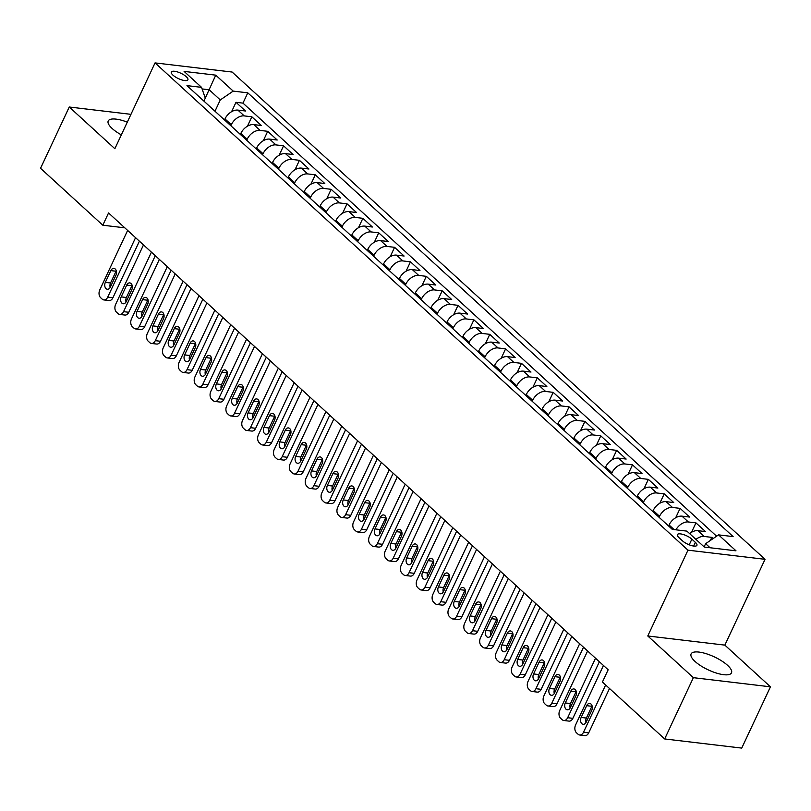 <?xml version="1.0" encoding="UTF-8"?>
<svg xmlns="http://www.w3.org/2000/svg" width="811" height="811" viewBox="0 0 811 811"><rect width="100%" height="100%" fill="white"/><g stroke="black" fill="none" stroke-linecap="round" stroke-linejoin="round"><path stroke-width="1.22" d="M127.297 122.157A22.302 7.177 25.1 0 0 108.218 120.971A22.302 7.177 25.1 0 0 112.161 128.503A22.302 7.177 25.1 0 0 121.336 134.869M695.047 661.462A22.302 7.177 25.1 0 0 716.356 673.049A22.302 7.177 25.1 0 0 731.492 672.846A22.302 7.177 25.1 0 0 727.538 665.314A22.302 7.177 25.1 0 0 706.229 653.717A22.302 7.177 25.1 0 0 691.104 653.93A22.302 7.177 25.1 0 0 695.047 661.462M172.946 75.129A9.144 2.94 25.1 0 0 181.684 79.883A9.144 2.94 25.1 0 0 187.899 79.792A9.144 2.94 25.1 0 0 186.277 76.71A9.144 2.94 25.1 0 0 177.528 71.946A9.144 2.94 25.1 0 0 171.324 72.037A9.144 2.94 25.1 0 0 172.946 75.129M765.037 559.316L232.118 72.047L155.043 62.903L687.971 550.172L765.037 559.316L724.852 645.12L647.776 635.976L693.375 677.672L770.45 686.816L724.852 645.12M770.45 686.816L741.741 748.097L664.665 738.953L693.375 677.672M713.122 538.575L711.805 537.369L710.365 540.45M689.603 533.597A11.435 7.542 -47.6 0 1 697.865 530.668L705.469 531.57L695.95 522.872L691.55 532.259M668.599 526.004L669.075 524.981A11.435 7.542 132.4 0 1 682 516.161L689.603 517.063L680.084 508.365L675.685 517.753M652.733 511.498L653.21 510.484A11.435 7.542 132.4 0 1 666.135 501.664L673.738 502.567L664.229 493.858L659.83 503.246M636.878 497.001L637.355 495.977A11.435 7.542 132.4 0 1 650.28 487.158L657.883 488.06L648.364 479.362L643.964 488.749M621.013 482.494L621.49 481.47A11.435 7.542 132.4 0 1 634.415 472.661L642.018 473.563L632.509 464.855L628.109 474.242M605.158 467.988L605.635 466.974A11.435 7.542 132.4 0 1 618.56 458.154L626.163 459.056L616.644 450.358L612.244 459.746M589.293 453.491L589.769 452.467A11.435 7.542 132.4 0 1 602.695 443.658L610.298 444.56L600.779 435.852L596.389 445.239M573.438 438.984L573.914 437.97A11.435 7.542 132.4 0 1 586.84 429.151L594.443 430.053L584.924 421.355L580.524 430.742M557.573 424.488L558.049 423.464A11.435 7.542 132.4 0 1 570.974 414.654L578.578 415.556L569.058 406.848L564.669 416.236M541.707 409.981L542.194 408.967A11.435 7.542 132.4 0 1 555.119 400.147L562.722 401.05L553.203 392.352L548.804 401.739M525.852 395.484L526.329 394.46A11.435 7.542 132.4 0 1 539.254 385.641L546.857 386.543L537.338 377.845L532.939 387.232M509.987 380.977L510.464 379.964A11.435 7.542 132.4 0 1 523.389 371.144L530.992 372.046L521.483 363.348L517.083 372.736M494.132 366.481L494.609 365.457A11.435 7.542 132.4 0 1 507.534 356.637L515.137 357.539L505.618 348.842L501.218 358.229M478.267 351.974L478.743 350.96A11.435 7.542 132.4 0 1 491.669 342.141L499.272 343.043L489.763 334.335L485.363 343.732M462.412 337.477L462.888 336.453A11.435 7.542 132.4 0 1 475.814 327.634L483.417 328.536L473.898 319.838L469.498 329.225M446.547 322.971L447.023 321.947A11.435 7.542 132.4 0 1 459.949 313.137L467.552 314.039L458.033 305.331L453.643 314.719M430.682 308.464L431.168 307.45A11.435 7.542 132.4 0 1 444.093 298.63L451.697 299.533L442.177 290.835L437.778 300.222M414.826 293.967L415.303 292.943A11.435 7.542 132.4 0 1 428.228 284.134L435.831 285.036L426.312 276.328L421.923 285.715M398.961 279.46L399.438 278.447A11.435 7.542 132.4 0 1 412.363 269.627L419.966 270.529L410.457 261.831L406.058 271.219M383.106 264.964L383.583 263.94A11.435 7.542 132.4 0 1 396.508 255.13L404.111 256.033L394.592 247.325L390.192 256.712M367.241 250.457L367.718 249.443A11.435 7.542 132.4 0 1 380.643 240.624L388.246 241.526L378.737 232.828L374.337 242.215M351.386 235.96L351.862 234.937A11.435 7.542 132.4 0 1 364.788 226.117L372.391 227.019L362.872 218.321L358.472 227.709M335.521 221.454L335.997 220.44A11.435 7.542 132.4 0 1 348.923 211.62L356.526 212.523L347.017 203.825L342.617 213.212M319.666 206.957L320.142 205.933A11.435 7.542 132.4 0 1 333.068 197.114L340.671 198.016L331.152 189.318L326.752 198.705M303.801 192.45L304.277 191.437A11.435 7.542 132.4 0 1 317.202 182.617L324.805 183.519L315.286 174.821L310.897 184.209M287.935 177.954L288.422 176.93A11.435 7.542 132.4 0 1 301.347 168.11L308.95 169.012L299.431 160.314L295.032 169.702M272.08 163.447L272.557 162.433A11.435 7.542 132.4 0 1 285.482 153.614L293.085 154.516L283.566 145.808L279.177 155.195M256.215 148.95L256.692 147.926A11.435 7.542 132.4 0 1 269.617 139.107L277.22 140.009L267.711 131.311L263.311 140.698M240.36 134.444L240.837 133.42A11.435 7.542 132.4 0 1 253.762 124.61L261.365 125.512L251.846 116.804L247.446 126.192M664.665 738.953L602.421 682.031L608.159 669.774L108.542 212.958L102.804 225.215L124.803 227.82M695.351 542.346L691.864 539.153A8.86 2.849 25.1 0 0 683.399 534.55A8.86 2.849 25.1 0 0 677.378 534.631A8.86 2.849 25.1 0 0 678.949 537.622L682.436 540.815A8.86 2.849 25.1 0 0 690.911 545.418A8.86 2.849 25.1 0 0 696.923 545.337A8.86 2.849 25.1 0 0 695.351 542.346L693.618 546.046M203.896 101.101L205.284 98.141L201.544 87.355L186.966 85.621L672.299 529.39L686.887 531.114L704.333 547.07L735.993 550.821L718.546 534.875L733.124 536.598L247.791 92.839L233.203 91.106L220.278 99.925L209.177 89.778L202.091 88.936M201.544 87.355L184.097 71.398L215.756 75.159L233.203 91.106M230.841 125.746L231.317 124.722A11.435 7.542 -47.6 0 1 244.243 115.902L251.846 116.804M224.495 119.937L224.971 118.923L231.317 124.722M246.706 140.242L247.183 139.228A11.435 7.542 -47.6 0 1 260.108 130.409L267.711 131.311M262.561 154.749L263.038 153.725A11.435 7.542 -47.6 0 1 275.963 144.905L283.566 145.808M278.426 169.246L278.903 168.232A11.435 7.542 -47.6 0 1 291.828 159.412L299.431 160.314M294.281 183.752L294.758 182.728A11.435 7.542 -47.6 0 1 307.683 173.919L315.286 174.821M310.147 198.249L310.623 197.235A11.435 7.542 -47.6 0 1 323.548 188.416L331.152 189.318M326.002 212.756L326.488 211.732A11.435 7.542 -47.6 0 1 339.414 202.922L347.017 203.825M341.867 227.252L342.343 226.239A11.435 7.542 -47.6 0 1 355.269 217.419L362.872 218.321M357.732 241.759L358.209 240.735A11.435 7.542 -47.6 0 1 371.134 231.926L378.737 232.828M373.587 256.266L374.064 255.242A11.435 7.542 -47.6 0 1 386.989 246.422L394.592 247.325M389.452 270.762L389.929 269.749A11.435 7.542 -47.6 0 1 402.854 260.929L410.457 261.831M405.307 285.269L405.784 284.245A11.435 7.542 -47.6 0 1 418.709 275.426L426.312 276.328M421.173 299.766L421.649 298.752A11.435 7.542 -47.6 0 1 434.574 289.933L442.177 290.835M437.028 314.273L437.504 313.249A11.435 7.542 -47.6 0 1 450.429 304.429L458.033 305.331M452.893 328.769L453.369 327.756A11.435 7.542 -47.6 0 1 466.295 318.936L473.898 319.838M468.748 343.276L469.234 342.252A11.435 7.542 -47.6 0 1 482.16 333.443L489.763 334.335M484.613 357.773L485.09 356.759A11.435 7.542 -47.6 0 1 498.015 347.939L505.618 348.842M500.478 372.279L500.955 371.256A11.435 7.542 -47.6 0 1 513.88 362.446L521.483 363.348M516.333 386.776L516.81 385.762A11.435 7.542 -47.6 0 1 529.735 376.943L537.338 377.845M532.198 401.283L532.675 400.259A11.435 7.542 -47.6 0 1 545.6 391.449L553.203 392.352M548.054 415.79L548.53 414.766A11.435 7.542 -47.6 0 1 561.455 405.946L569.058 406.848M563.919 430.286L564.395 429.262A11.435 7.542 -47.6 0 1 577.32 420.453L584.924 421.355M579.774 444.793L580.25 443.769A11.435 7.542 -47.6 0 1 593.176 434.949L600.779 435.852M595.639 459.29L596.115 458.276A11.435 7.542 -47.6 0 1 609.041 449.456L616.644 450.358M611.494 473.796L611.981 472.772A11.435 7.542 -47.6 0 1 624.906 463.953L632.509 464.855M627.359 488.293L627.836 487.279A11.435 7.542 -47.6 0 1 640.761 478.46L648.364 479.362M643.224 502.8L643.701 501.776A11.435 7.542 -47.6 0 1 656.626 492.956L664.229 493.858M659.079 517.296L659.556 516.283A11.435 7.542 -47.6 0 1 672.481 507.463L680.084 508.365M695.939 539.406A11.435 7.542 -47.6 0 1 704.201 536.466L711.805 537.369M716.6 536.203L242.965 103.129L235.991 102.308L231.591 111.695M224.971 118.923A11.435 7.542 132.4 0 1 237.897 110.103L245.5 111.006L235.991 102.308M675.918 529.816A11.435 7.542 -47.6 0 1 688.346 521.97L695.95 522.872M710.061 547.749L705.621 543.694L718.546 534.875M704.12 546.878L705.621 543.694M130.956 114.331L69.259 107.011L40.55 168.293L102.804 225.215M69.259 107.011L114.858 148.707L155.043 62.903M647.776 635.976L687.971 550.172M205.274 98.111L215.756 75.159M214.976 111.239L220.278 99.925M242.965 103.129L247.791 92.839M605.645 684.981L583.525 732.221A5.718 3.883 -83.2 0 1 579.672 734.999A5.718 3.883 -83.2 0 1 578.05 734.219L576.469 732.769A5.718 3.883 -83.2 0 1 575.587 724.963L603.455 665.476M579.672 734.999L584.883 735.618A5.718 3.883 96.8 0 0 588.725 732.84L609.497 688.509M586.231 722.084A4.572 3.112 96.8 0 1 583.15 724.304A4.572 3.112 96.8 0 1 581.152 717.451L586.667 705.682A4.572 3.112 96.8 0 1 589.739 703.461A4.572 3.112 96.8 0 1 591.736 710.324L586.231 722.084M586.008 722.51A4.572 3.112 96.8 0 1 586.363 718.059L591.868 706.3A4.572 3.112 96.8 0 1 592.091 705.874M595.527 658.228L567.659 717.715A5.718 3.883 -83.2 0 1 563.817 720.492A5.718 3.883 -83.2 0 1 562.195 719.722L560.604 718.262A5.718 3.883 -83.2 0 1 559.732 710.466L587.6 650.98M563.817 720.492L569.018 721.111A5.718 3.883 96.8 0 0 572.87 718.333L599.38 661.746M570.366 707.587A4.572 3.112 96.8 0 1 567.294 709.807A4.572 3.112 96.8 0 1 565.287 702.944L570.802 691.175A4.572 3.112 96.8 0 1 573.884 688.955A4.572 3.112 96.8 0 1 575.881 695.818L570.366 707.587M570.143 708.013A4.572 3.112 96.8 0 1 570.498 703.563L576.013 691.793A4.572 3.112 96.8 0 1 576.236 691.367M579.662 643.721L551.804 703.208A5.718 3.883 -83.2 0 1 547.952 705.986A5.718 3.883 -83.2 0 1 546.33 705.215L544.749 703.766A5.718 3.883 -83.2 0 1 543.867 695.96L571.735 636.473M547.952 705.986L553.163 706.604A5.718 3.883 96.8 0 0 557.005 703.826L583.514 647.239M554.511 693.081A4.572 3.112 96.8 0 1 551.429 695.301A4.572 3.112 96.8 0 1 549.432 688.438L554.947 676.678A4.572 3.112 96.8 0 1 558.019 674.458A4.572 3.112 96.8 0 1 560.016 681.321L554.511 693.081M554.288 693.506A4.572 3.112 96.8 0 1 554.643 689.056L560.148 677.297A4.572 3.112 96.8 0 1 560.371 676.871M563.807 629.224L535.939 688.711A5.718 3.883 -83.2 0 1 532.097 691.489A5.718 3.883 -83.2 0 1 530.475 690.708L528.884 689.259A5.718 3.883 -83.2 0 1 528.012 681.463L555.88 621.966M532.097 691.489L537.298 692.107A5.718 3.883 96.8 0 0 541.15 689.33L567.659 632.742M538.646 678.584A4.572 3.112 96.8 0 1 535.564 680.804A4.572 3.112 96.8 0 1 533.567 673.941L539.082 662.171A4.572 3.112 96.8 0 1 542.164 659.951A4.572 3.112 96.8 0 1 544.161 666.814L538.646 678.584M538.423 679.01A4.572 3.112 96.8 0 1 538.778 674.559L544.293 662.79A4.572 3.112 96.8 0 1 544.516 662.364M547.942 614.718L520.074 674.205A5.718 3.883 -83.2 0 1 516.232 676.982A5.718 3.883 -83.2 0 1 514.61 676.212L513.028 674.762A5.718 3.883 -83.2 0 1 512.146 666.956L540.014 607.469M516.232 676.982L521.443 677.601A5.718 3.883 96.8 0 0 525.285 674.823L551.794 618.235M522.781 664.077A4.572 3.112 96.8 0 1 519.709 666.297A4.572 3.112 96.8 0 1 517.712 659.434L523.217 647.675A4.572 3.112 96.8 0 1 526.298 645.444A4.572 3.112 96.8 0 1 528.296 652.308L522.781 664.077M522.558 664.503A4.572 3.112 96.8 0 1 522.913 660.053L528.427 648.293A4.572 3.112 96.8 0 1 528.65 647.857M532.087 600.221L504.219 659.708A5.718 3.883 -83.2 0 1 500.377 662.486A5.718 3.883 -83.2 0 1 498.745 661.705L497.163 660.255A5.718 3.883 -83.2 0 1 496.291 652.46L524.149 592.963M500.377 662.486L505.577 663.104A5.718 3.883 96.8 0 0 509.43 660.326L535.929 603.739M506.926 649.581A4.572 3.112 96.8 0 1 503.844 651.801A4.572 3.112 96.8 0 1 501.847 644.938L507.362 633.168A4.572 3.112 96.8 0 1 510.433 630.948A4.572 3.112 96.8 0 1 512.44 637.811L506.926 649.581M506.703 650.006A4.572 3.112 96.8 0 1 507.057 645.556L512.572 633.786A4.572 3.112 96.8 0 1 512.795 633.361M516.222 585.714L488.354 645.201A5.718 3.883 -83.2 0 1 484.512 647.979A5.718 3.883 -83.2 0 1 482.89 647.208L481.298 645.759A5.718 3.883 -83.2 0 1 480.426 637.953L508.294 578.466M484.512 647.979L489.722 648.597A5.718 3.883 96.8 0 0 493.564 645.82L520.074 589.232M491.06 635.074A4.572 3.112 96.8 0 1 487.989 637.294A4.572 3.112 96.8 0 1 485.992 630.431L491.496 618.671A4.572 3.112 96.8 0 1 494.578 616.441A4.572 3.112 96.8 0 1 496.575 623.304L491.06 635.074M490.837 635.5A4.572 3.112 96.8 0 1 491.192 631.049L496.707 619.29A4.572 3.112 96.8 0 1 496.93 618.854M500.367 571.218L472.499 630.705A5.718 3.883 -83.2 0 1 468.646 633.482A5.718 3.883 -83.2 0 1 467.024 632.702L465.443 631.252A5.718 3.883 -83.2 0 1 464.561 623.456L492.429 563.959M468.646 633.482L473.857 634.101A5.718 3.883 96.8 0 0 477.699 631.323L504.209 574.735M475.205 620.577A4.572 3.112 96.8 0 1 472.124 622.797A4.572 3.112 96.8 0 1 470.127 615.934L475.641 604.165A4.572 3.112 96.8 0 1 478.713 601.944A4.572 3.112 96.8 0 1 480.71 608.808L475.205 620.577M474.982 621.003A4.572 3.112 96.8 0 1 475.337 616.553L480.842 604.783A4.572 3.112 96.8 0 1 481.065 604.357M484.502 556.711L456.634 616.198A5.718 3.883 -83.2 0 1 452.791 618.975A5.718 3.883 -83.2 0 1 451.169 618.205L449.578 616.755A5.718 3.883 -83.2 0 1 448.706 608.949L476.574 549.463M452.791 618.975L458.002 619.594A5.718 3.883 96.8 0 0 461.844 616.816L488.354 560.229M459.34 606.07A4.572 3.112 96.8 0 1 456.269 608.291A4.572 3.112 96.8 0 1 454.272 601.427L459.776 589.668A4.572 3.112 96.8 0 1 462.858 587.438A4.572 3.112 96.8 0 1 464.855 594.301L459.34 606.07M459.117 606.496A4.572 3.112 96.8 0 1 459.472 602.046L464.987 590.276A4.572 3.112 96.8 0 1 465.21 589.85M468.646 542.204L440.779 601.701A5.718 3.883 -83.2 0 1 436.926 604.479A5.718 3.883 -83.2 0 1 435.304 603.698L433.723 602.249A5.718 3.883 -83.2 0 1 432.841 594.443L460.709 534.956M436.926 604.479L442.137 605.097A5.718 3.883 96.8 0 0 445.979 602.32L472.489 545.732M443.485 591.564A4.572 3.112 96.8 0 1 440.403 593.794A4.572 3.112 96.8 0 1 438.406 586.931L443.921 575.161A4.572 3.112 96.8 0 1 446.993 572.941A4.572 3.112 96.8 0 1 448.99 579.804L443.485 591.564M443.262 592A4.572 3.112 96.8 0 1 443.617 587.549L449.122 575.78A4.572 3.112 96.8 0 1 449.345 575.354M452.781 527.708L424.913 587.194A5.718 3.883 -83.2 0 1 421.071 589.972A5.718 3.883 -83.2 0 1 419.449 589.202L417.858 587.752A5.718 3.883 -83.2 0 1 416.986 579.946L444.854 520.459M421.071 589.972L426.272 590.59A5.718 3.883 96.8 0 0 430.124 587.813L456.634 531.225M427.62 577.067A4.572 3.112 96.8 0 1 424.548 579.287A4.572 3.112 96.8 0 1 422.541 572.424L428.056 560.654A4.572 3.112 96.8 0 1 431.138 558.434A4.572 3.112 96.8 0 1 433.135 565.297L427.62 577.067M427.397 577.493A4.572 3.112 96.8 0 1 427.752 573.042L433.267 561.273A4.572 3.112 96.8 0 1 433.49 560.847M436.916 513.201L409.058 572.698A5.718 3.883 -83.2 0 1 405.206 575.475A5.718 3.883 -83.2 0 1 403.584 574.695L402.003 573.245A5.718 3.883 -83.2 0 1 401.121 565.439L428.989 505.952M405.206 575.475L410.417 576.094A5.718 3.883 96.8 0 0 414.259 573.316L440.768 516.719M411.755 562.56A4.572 3.112 96.8 0 1 408.683 564.791A4.572 3.112 96.8 0 1 406.686 557.927L412.201 546.158A4.572 3.112 96.8 0 1 415.273 543.938A4.572 3.112 96.8 0 1 417.27 550.801L411.755 562.56M411.532 562.986A4.572 3.112 96.8 0 1 411.897 558.546L417.401 546.776A4.572 3.112 96.8 0 1 417.624 546.35M421.061 498.704L393.193 558.191A5.718 3.883 -83.2 0 1 389.351 560.969A5.718 3.883 -83.2 0 1 387.729 560.198L386.137 558.749A5.718 3.883 -83.2 0 1 385.266 550.943L413.134 491.456M389.351 560.969L394.551 561.587A5.718 3.883 96.8 0 0 398.404 558.809L424.903 502.222M395.9 548.064A4.572 3.112 96.8 0 1 392.818 550.284A4.572 3.112 96.8 0 1 390.821 543.421L396.336 531.651A4.572 3.112 96.8 0 1 399.407 529.431A4.572 3.112 96.8 0 1 401.415 536.294L395.9 548.064M395.677 548.489A4.572 3.112 96.8 0 1 396.032 544.039L401.546 532.269A4.572 3.112 96.8 0 1 401.769 531.844M405.196 484.197L377.328 543.694A5.718 3.883 -83.2 0 1 373.486 546.472A5.718 3.883 -83.2 0 1 371.864 545.691L370.272 544.242A5.718 3.883 -83.2 0 1 369.4 536.436L397.268 476.949M373.486 546.472L378.696 547.08A5.718 3.883 96.8 0 0 382.539 544.303L409.048 487.715M380.035 533.557A4.572 3.112 96.8 0 1 376.963 535.777A4.572 3.112 96.8 0 1 374.966 528.914L380.471 517.154A4.572 3.112 96.8 0 1 383.552 514.934A4.572 3.112 96.8 0 1 385.549 521.797L380.035 533.557M379.812 533.983A4.572 3.112 96.8 0 1 380.166 529.532L385.681 517.773A4.572 3.112 96.8 0 1 385.904 517.347M389.341 469.701L361.473 529.188A5.718 3.883 -83.2 0 1 357.621 531.965A5.718 3.883 -83.2 0 1 355.999 531.195L354.417 529.735A5.718 3.883 -83.2 0 1 353.545 521.939L381.403 462.442M357.621 531.965L362.831 532.584A5.718 3.883 96.8 0 0 366.684 529.806L393.183 473.219M364.18 519.06A4.572 3.112 96.8 0 1 361.098 521.28A4.572 3.112 96.8 0 1 359.101 514.417L364.615 502.648A4.572 3.112 96.8 0 1 367.687 500.428A4.572 3.112 96.8 0 1 369.694 507.291L364.18 519.06M363.957 519.486A4.572 3.112 96.8 0 1 364.311 515.036L369.826 503.266A4.572 3.112 96.8 0 1 370.049 502.84M373.476 455.194L345.608 514.681A5.718 3.883 -83.2 0 1 341.766 517.459A5.718 3.883 -83.2 0 1 340.144 516.688L338.552 515.238A5.718 3.883 -83.2 0 1 337.68 507.433L365.548 447.946M341.766 517.459L346.976 518.077A5.718 3.883 96.8 0 0 350.818 515.299L377.328 458.712M348.314 504.554A4.572 3.112 96.8 0 1 345.243 506.774A4.572 3.112 96.8 0 1 343.246 499.911L348.75 488.151A4.572 3.112 96.8 0 1 351.832 485.931A4.572 3.112 96.8 0 1 353.829 492.784L348.314 504.554M348.091 504.979A4.572 3.112 96.8 0 1 348.446 500.529L353.961 488.769A4.572 3.112 96.8 0 1 354.184 488.344M357.621 440.697L329.753 500.184A5.718 3.883 -83.2 0 1 325.9 502.962A5.718 3.883 -83.2 0 1 324.278 502.181L322.697 500.732A5.718 3.883 -83.2 0 1 321.815 492.936L349.683 433.439M325.9 502.962L331.111 503.58A5.718 3.883 96.8 0 0 334.953 500.803L361.463 444.215M332.459 490.057A4.572 3.112 96.8 0 1 329.378 492.277A4.572 3.112 96.8 0 1 327.38 485.414L332.895 473.644A4.572 3.112 96.8 0 1 335.967 471.424A4.572 3.112 96.8 0 1 337.964 478.287L332.459 490.057M332.236 490.483A4.572 3.112 96.8 0 1 332.591 486.032L338.096 474.263A4.572 3.112 96.8 0 1 338.319 473.837M341.755 426.191L313.887 485.677A5.718 3.883 -83.2 0 1 310.045 488.455A5.718 3.883 -83.2 0 1 308.423 487.685L306.832 486.235A5.718 3.883 -83.2 0 1 305.96 478.429L333.828 418.942M310.045 488.455L315.256 489.074A5.718 3.883 96.8 0 0 319.098 486.296L345.608 429.708M316.594 475.55A4.572 3.112 96.8 0 1 313.522 477.77A4.572 3.112 96.8 0 1 311.515 470.907L317.03 459.148A4.572 3.112 96.8 0 1 320.112 456.917A4.572 3.112 96.8 0 1 322.109 463.78L316.594 475.55M316.371 475.976A4.572 3.112 96.8 0 1 316.726 471.526L322.241 459.766A4.572 3.112 96.8 0 1 322.464 459.33M325.89 411.694L298.032 471.181A5.718 3.883 -83.2 0 1 294.18 473.959A5.718 3.883 -83.2 0 1 292.558 473.178L290.977 471.728A5.718 3.883 -83.2 0 1 290.095 463.933L317.963 404.436M294.18 473.959L299.391 474.577A5.718 3.883 96.8 0 0 303.233 471.799L329.742 415.212M300.739 461.053A4.572 3.112 96.8 0 1 297.657 463.274A4.572 3.112 96.8 0 1 295.66 456.411L301.175 444.641A4.572 3.112 96.8 0 1 304.247 442.421A4.572 3.112 96.8 0 1 306.244 449.284L300.739 461.053M300.516 461.479A4.572 3.112 96.8 0 1 300.871 457.029L306.376 445.259A4.572 3.112 96.8 0 1 306.599 444.833M310.035 397.187L282.167 456.674A5.718 3.883 -83.2 0 1 278.325 459.452A5.718 3.883 -83.2 0 1 276.703 458.681L275.111 457.232A5.718 3.883 -83.2 0 1 274.24 449.426L302.108 389.939M278.325 459.452L283.526 460.07A5.718 3.883 96.8 0 0 287.378 457.292L313.887 400.705M284.874 446.547A4.572 3.112 96.8 0 1 281.802 448.767A4.572 3.112 96.8 0 1 279.795 441.904L285.31 430.144A4.572 3.112 96.8 0 1 288.392 427.914A4.572 3.112 96.8 0 1 290.389 434.777L284.874 446.547M284.651 446.973A4.572 3.112 96.8 0 1 285.006 442.522L290.52 430.753A4.572 3.112 96.8 0 1 290.743 430.327M294.17 382.68L266.302 442.177A5.718 3.883 -83.2 0 1 262.46 444.955A5.718 3.883 -83.2 0 1 260.838 444.175L259.256 442.725A5.718 3.883 -83.2 0 1 258.374 434.919L286.242 375.432M262.46 444.955L267.671 445.574A5.718 3.883 96.8 0 0 271.513 442.796L298.022 386.208M269.009 432.04A4.572 3.112 96.8 0 1 265.937 434.27A4.572 3.112 96.8 0 1 263.94 427.407L269.455 415.637A4.572 3.112 96.8 0 1 272.526 413.417A4.572 3.112 96.8 0 1 274.524 420.28L269.009 432.04M268.786 432.476A4.572 3.112 96.8 0 1 269.151 428.026L274.655 416.256A4.572 3.112 96.8 0 1 274.878 415.83M278.315 368.184L250.447 427.671A5.718 3.883 -83.2 0 1 246.605 430.448A5.718 3.883 -83.2 0 1 244.973 429.678L243.391 428.228A5.718 3.883 -83.2 0 1 242.519 420.422L270.387 360.936M246.605 430.448L251.805 431.067A5.718 3.883 96.8 0 0 255.658 428.289L282.157 371.702M253.154 417.543A4.572 3.112 96.8 0 1 250.072 419.763A4.572 3.112 96.8 0 1 248.075 412.9L253.59 401.131A4.572 3.112 96.8 0 1 256.661 398.911A4.572 3.112 96.8 0 1 258.668 405.774L253.154 417.543M252.931 417.969A4.572 3.112 96.8 0 1 253.285 413.519L258.8 401.749A4.572 3.112 96.8 0 1 259.023 401.323M262.45 353.677L234.582 413.174A5.718 3.883 -83.2 0 1 230.74 415.952A5.718 3.883 -83.2 0 1 229.118 415.171L227.526 413.722A5.718 3.883 -83.2 0 1 226.654 405.916L254.522 346.429M230.74 415.952L235.95 416.57A5.718 3.883 96.8 0 0 239.792 413.792L266.302 357.205M237.288 403.037A4.572 3.112 96.8 0 1 234.217 405.267A4.572 3.112 96.8 0 1 232.22 398.404L237.724 386.634A4.572 3.112 96.8 0 1 240.806 384.414A4.572 3.112 96.8 0 1 242.803 391.277L237.288 403.037M237.065 403.472A4.572 3.112 96.8 0 1 237.42 399.022L242.935 387.252A4.572 3.112 96.8 0 1 243.158 386.827M246.595 339.18L218.727 398.667A5.718 3.883 -83.2 0 1 214.874 401.445A5.718 3.883 -83.2 0 1 213.252 400.675L211.671 399.225A5.718 3.883 -83.2 0 1 210.799 391.419L238.657 331.932M214.874 401.445L220.085 402.063A5.718 3.883 96.8 0 0 223.937 399.286L250.437 342.698M221.433 388.54A4.572 3.112 96.8 0 1 218.352 390.76A4.572 3.112 96.8 0 1 216.355 383.897L221.869 372.127A4.572 3.112 96.8 0 1 224.941 369.907A4.572 3.112 96.8 0 1 226.938 376.77L221.433 388.54M221.21 388.966A4.572 3.112 96.8 0 1 221.565 384.515L227.08 372.746A4.572 3.112 96.8 0 1 227.303 372.32M230.729 324.674L202.862 384.171A5.718 3.883 -83.2 0 1 199.019 386.948A5.718 3.883 -83.2 0 1 197.397 386.168L195.806 384.718A5.718 3.883 -83.2 0 1 194.934 376.912L222.802 317.425M199.019 386.948L204.23 387.567A5.718 3.883 96.8 0 0 208.072 384.789L234.582 328.191M205.568 374.033A4.572 3.112 96.8 0 1 202.497 376.253A4.572 3.112 96.8 0 1 200.499 369.4L206.004 357.631A4.572 3.112 96.8 0 1 209.086 355.411A4.572 3.112 96.8 0 1 211.083 362.274L205.568 374.033M205.345 374.459A4.572 3.112 96.8 0 1 205.7 370.009L211.215 358.249A4.572 3.112 96.8 0 1 211.438 357.823M214.874 310.177L187.006 369.664A5.718 3.883 -83.2 0 1 183.154 372.442A5.718 3.883 -83.2 0 1 181.532 371.671L179.951 370.211A5.718 3.883 -83.2 0 1 179.069 362.416L206.937 302.929M183.154 372.442L188.365 373.06A5.718 3.883 96.8 0 0 192.207 370.282L218.717 313.695M189.713 359.537A4.572 3.112 96.8 0 1 186.631 361.757A4.572 3.112 96.8 0 1 184.634 354.894L190.149 343.124A4.572 3.112 96.8 0 1 193.221 340.904A4.572 3.112 96.8 0 1 195.218 347.767L189.713 359.537M189.49 359.962A4.572 3.112 96.8 0 1 189.845 355.512L195.35 343.742A4.572 3.112 96.8 0 1 195.573 343.317M199.009 295.67L171.141 355.157A5.718 3.883 -83.2 0 1 167.299 357.935A5.718 3.883 -83.2 0 1 165.677 357.164L164.086 355.715A5.718 3.883 -83.2 0 1 163.214 347.909L191.082 288.422M167.299 357.935L172.5 358.553A5.718 3.883 96.8 0 0 176.352 355.776L202.862 299.188M173.848 345.03A4.572 3.112 96.8 0 1 170.776 347.25A4.572 3.112 96.8 0 1 168.769 340.387L174.284 328.627A4.572 3.112 96.8 0 1 177.366 326.407A4.572 3.112 96.8 0 1 179.363 333.27L173.848 345.03M173.625 345.456A4.572 3.112 96.8 0 1 173.98 341.005L179.495 329.246A4.572 3.112 96.8 0 1 179.718 328.82M183.144 281.174L155.286 340.661A5.718 3.883 -83.2 0 1 151.434 343.438A5.718 3.883 -83.2 0 1 149.812 342.658L148.231 341.208A5.718 3.883 -83.2 0 1 147.349 333.412L175.217 273.915M151.434 343.438L156.645 344.057A5.718 3.883 96.8 0 0 160.487 341.279L186.996 284.691M157.993 330.533A4.572 3.112 96.8 0 1 154.911 332.753A4.572 3.112 96.8 0 1 152.914 325.89L158.429 314.121A4.572 3.112 96.8 0 1 161.501 311.9A4.572 3.112 96.8 0 1 163.498 318.764L157.993 330.533M157.77 330.959A4.572 3.112 96.8 0 1 158.125 326.509L163.629 314.739A4.572 3.112 96.8 0 1 163.852 314.313M167.289 266.667L139.421 326.154A5.718 3.883 -83.2 0 1 135.579 328.931A5.718 3.883 -83.2 0 1 133.957 328.161L132.365 326.711A5.718 3.883 -83.2 0 1 131.494 318.905L159.361 259.419M135.579 328.931L140.779 329.55A5.718 3.883 96.8 0 0 144.632 326.772L171.141 270.185M142.128 316.026A4.572 3.112 96.8 0 1 139.056 318.247A4.572 3.112 96.8 0 1 137.049 311.383L142.564 299.624A4.572 3.112 96.8 0 1 145.645 297.394A4.572 3.112 96.8 0 1 147.643 304.257L142.128 316.026M141.905 316.452A4.572 3.112 96.8 0 1 142.26 312.002L147.774 300.242A4.572 3.112 96.8 0 1 147.997 299.806M151.424 252.17L123.556 311.657A5.718 3.883 -83.2 0 1 119.714 314.435A5.718 3.883 -83.2 0 1 118.092 313.654L116.51 312.205A5.718 3.883 -83.2 0 1 115.628 304.409L143.496 244.912M119.714 314.435L124.924 315.053A5.718 3.883 96.8 0 0 128.767 312.276L155.276 255.688M126.263 301.53A4.572 3.112 96.8 0 1 123.191 303.75A4.572 3.112 96.8 0 1 121.194 296.887L126.698 285.117A4.572 3.112 96.8 0 1 129.78 282.897A4.572 3.112 96.8 0 1 131.777 289.76L126.263 301.53M126.04 301.956A4.572 3.112 96.8 0 1 126.394 297.505L131.909 285.736A4.572 3.112 96.8 0 1 132.132 285.31M135.569 237.664L107.701 297.15A5.718 3.883 -83.2 0 1 103.859 299.928A5.718 3.883 -83.2 0 1 102.227 299.158L100.645 297.708A5.718 3.883 -83.2 0 1 99.773 289.902L127.641 230.415M103.859 299.928L109.059 300.546A5.718 3.883 96.8 0 0 112.911 297.769L139.411 241.181M110.408 287.023A4.572 3.112 96.8 0 1 107.326 289.243A4.572 3.112 96.8 0 1 105.329 282.38L110.843 270.621A4.572 3.112 96.8 0 1 113.915 268.39A4.572 3.112 96.8 0 1 115.922 275.253L110.408 287.023M110.184 287.449A4.572 3.112 96.8 0 1 110.539 282.998L116.054 271.239A4.572 3.112 96.8 0 1 116.277 270.803M240.837 133.42L247.183 139.228M256.692 147.926L263.038 153.725M272.557 162.433L278.903 168.232M288.422 176.93L294.758 182.728M304.277 191.437L310.623 197.235M320.142 205.933L326.488 211.732M335.997 220.44L342.343 226.239M351.862 234.937L358.209 240.735M367.718 249.443L374.064 255.242M383.583 263.94L389.929 269.749M399.438 278.447L405.784 284.245M415.303 292.943L421.649 298.752M431.168 307.45L437.504 313.249M447.023 321.947L453.369 327.756M462.888 336.453L469.234 342.252M478.743 350.96L485.09 356.759M494.609 365.457L500.955 371.256M510.464 379.964L516.81 385.762M526.329 394.46L532.675 400.259M542.194 408.967L548.53 414.766M558.049 423.464L564.395 429.262M573.914 437.97L580.25 443.769M589.769 452.467L596.115 458.276M605.635 466.974L611.981 472.772M621.49 481.47L627.836 487.279M637.355 495.977L643.701 501.776M653.21 510.484L659.556 516.283M669.075 524.981L674.134 529.603M697.865 530.668L704.201 536.466M237.897 110.103L244.243 115.902M253.762 124.61L260.108 130.409M269.617 139.107L275.963 144.905M285.482 153.614L291.828 159.412M301.347 168.11L307.683 173.919M317.202 182.617L323.548 188.416M333.068 197.114L339.414 202.922M348.923 211.62L355.269 217.419M364.788 226.117L371.134 231.926M380.643 240.624L386.989 246.422M396.508 255.13L402.854 260.929M412.363 269.627L418.709 275.426M428.228 284.134L434.574 289.933M444.093 298.63L450.429 304.429M459.949 313.137L466.295 318.936M475.814 327.634L482.16 333.443M491.669 342.141L498.015 347.939M507.534 356.637L513.88 362.446M523.389 371.144L529.735 376.943M539.254 385.641L545.6 391.449M555.119 400.147L561.455 405.946M570.974 414.654L577.32 420.453M586.84 429.151L593.176 434.949M602.695 443.658L609.041 449.456M618.56 458.154L624.906 463.953M634.415 472.661L640.761 478.46M650.28 487.158L656.626 492.956M666.135 501.664L672.481 507.463M682 516.161L688.346 521.97M689.208 544.82L691.864 539.153M588.725 732.84L583.525 732.221M581.152 717.451L586.363 718.059M586.667 705.682L591.868 706.3M572.87 718.333L567.659 717.715M565.287 702.944L570.498 703.563M570.802 691.175L576.013 691.793M557.005 703.826L551.804 703.208M549.432 688.438L554.643 689.056M554.947 676.678L560.148 677.297M541.15 689.33L535.939 688.711M533.567 673.941L538.778 674.559M539.082 662.171L544.293 662.79M525.285 674.823L520.074 674.205M517.712 659.434L522.913 660.053M523.217 647.675L528.427 648.293M509.43 660.326L504.219 659.708M501.847 644.938L507.057 645.556M507.362 633.168L512.572 633.786M493.564 645.82L488.354 645.201M485.992 630.431L491.192 631.049M491.496 618.671L496.707 619.29M477.699 631.323L472.499 630.705M470.127 615.934L475.337 616.553M475.641 604.165L480.842 604.783M461.844 616.816L456.634 616.198M454.272 601.427L459.472 602.046M459.776 589.668L464.987 590.276M445.979 602.32L440.779 601.701M438.406 586.931L443.617 587.549M443.921 575.161L449.122 575.78M430.124 587.813L424.913 587.194M422.541 572.424L427.752 573.042M428.056 560.654L433.267 561.273M414.259 573.316L409.058 572.698M406.686 557.927L411.897 558.546M412.201 546.158L417.401 546.776M398.404 558.809L393.193 558.191M390.821 543.421L396.032 544.039M396.336 531.651L401.546 532.269M382.539 544.303L377.328 543.694M374.966 528.914L380.166 529.532M380.471 517.154L385.681 517.773M366.684 529.806L361.473 529.188M359.101 514.417L364.311 515.036M364.615 502.648L369.826 503.266M350.818 515.299L345.608 514.681M343.246 499.911L348.446 500.529M348.75 488.151L353.961 488.769M334.953 500.803L329.753 500.184M327.38 485.414L332.591 486.032M332.895 473.644L338.096 474.263M319.098 486.296L313.887 485.677M311.515 470.907L316.726 471.526M317.03 459.148L322.241 459.766M303.233 471.799L298.032 471.181M295.66 456.411L300.871 457.029M301.175 444.641L306.376 445.259M287.378 457.292L282.167 456.674M279.795 441.904L285.006 442.522M285.31 430.144L290.52 430.753M271.513 442.796L266.302 442.177M263.94 427.407L269.151 428.026M269.455 415.637L274.655 416.256M255.658 428.289L250.447 427.671M248.075 412.9L253.285 413.519M253.59 401.131L258.8 401.749M239.792 413.792L234.582 413.174M232.22 398.404L237.42 399.022M237.724 386.634L242.935 387.252M223.937 399.286L218.727 398.667M216.355 383.897L221.565 384.515M221.869 372.127L227.08 372.746M208.072 384.789L202.862 384.171M200.499 369.4L205.7 370.009M206.004 357.631L211.215 358.249M192.207 370.282L187.006 369.664M184.634 354.894L189.845 355.512M190.149 343.124L195.35 343.742M176.352 355.776L171.141 355.157M168.769 340.387L173.98 341.005M174.284 328.627L179.495 329.246M160.487 341.279L155.286 340.661M152.914 325.89L158.125 326.509M158.429 314.121L163.629 314.739M144.632 326.772L139.421 326.154M137.049 311.383L142.26 312.002M142.564 299.624L147.774 300.242M128.767 312.276L123.556 311.657M121.194 296.887L126.394 297.505M126.698 285.117L131.909 285.736M112.911 297.769L107.701 297.15M105.329 282.38L110.539 282.998M110.843 270.621L116.054 271.239"/></g></svg>
